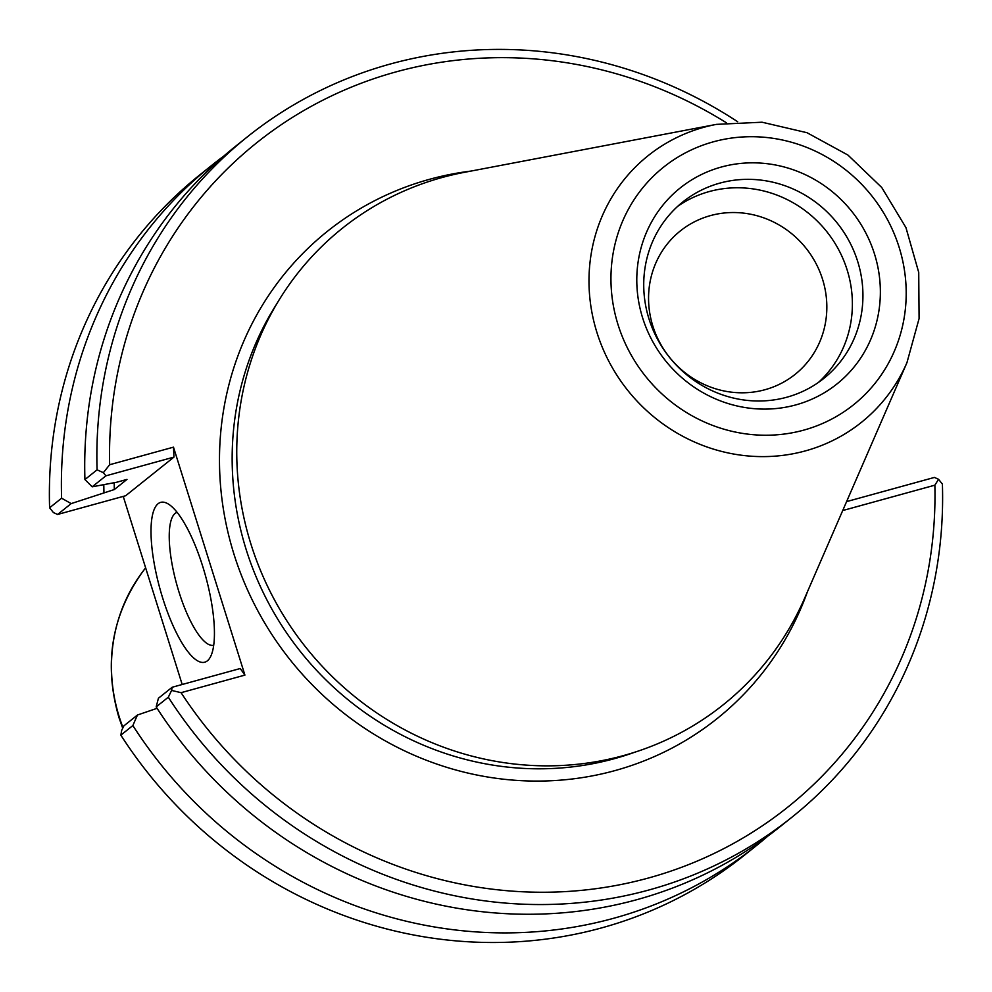 <?xml version="1.0" encoding="UTF-8"?>
<svg xmlns="http://www.w3.org/2000/svg" width="992" height="992" viewBox="0 0 992 992"><rect width="100%" height="100%" fill="white"/><g stroke="black" fill="none" stroke-linecap="round" stroke-linejoin="round"><path stroke-width="1.49" d="M123.244 496.397L182.193 684.505M213.702 645.259A68.932 19.691 74.6 0 1 178.994 592.038A68.932 19.691 74.6 0 1 177.109 512.343M162.75 598.263A82.882 23.672 -105.4 0 0 210.54 656.692A82.882 23.672 -105.4 0 0 205.555 576.005A82.882 23.672 -105.4 0 0 168.541 504.147A82.882 23.672 -105.4 0 0 162.75 598.263M172.162 687.258L158.422 698.244L156.178 706.899L168.318 697.19L171.604 690.432L172.162 687.258L240.225 668.521L244.912 675.106L173.488 447.156L173.972 457.089L125.662 495.727L57.586 514.464L71.176 503.601L61.603 498.195A435.724 414.458 -128.6 0 1 212.139 165.032A435.724 414.458 -128.6 0 1 223.981 155.93M767.882 836.082A435.724 414.458 -128.6 0 1 756.388 845.63L744.397 855.228A435.724 414.458 -128.6 0 1 120.85 735.146L132.854 725.549L137.442 715.021L123.851 725.896L121.681 730.348L120.85 735.146M173.488 447.156L109.653 464.727A425.27 404.513 -128.6 0 1 310.471 106.764A425.27 404.513 -128.6 0 1 726.429 122.797M843.51 508.698L843.981 510.198L934.873 485.175A425.27 404.513 -128.6 0 1 648.557 877.982A425.27 404.513 -128.6 0 1 181.077 692.676L244.912 675.106M906.961 362.613L804.76 597.916A305.015 290.123 -128.6 0 1 623.348 755.619A305.015 290.123 -128.6 0 1 250.939 544.124A305.015 290.123 -128.6 0 1 442.172 177.494A305.015 290.123 -128.6 0 1 464.43 172.323L716.435 124.372A170.748 162.403 51.4 0 0 703.985 127.261A170.748 162.403 51.4 0 0 596.936 332.506A170.748 162.403 51.4 0 0 805.405 450.889A170.748 162.403 51.4 0 0 906.961 362.613L919.088 318.581L918.728 272.428L905.944 227.602L881.739 187.488L847.924 155.05L807.017 132.717L762.054 122.214L716.435 124.372M846.598 501.605L934.414 477.425L938.556 479.297L942.4 484.096A435.724 414.458 51.4 0 1 791.864 817.272L779.724 826.981A435.724 414.458 51.4 0 1 156.178 706.899M168.318 697.19A435.724 414.458 51.4 0 0 791.864 817.272M934.873 485.175L938.556 479.297M171.604 690.432L181.077 692.676M157.083 708.313L137.442 715.021M71.176 503.601L114.303 489.552L126.988 479.409L116.634 482.261L92.169 486.812L105.896 475.838L173.972 457.089M103.813 484.642A397.494 378.088 51.4 0 0 103.949 492.404M61.603 498.195L49.6 507.792A435.724 414.458 -128.6 0 1 200.136 174.629L212.139 165.032M49.6 507.792L53.444 512.591L57.586 514.464M109.653 464.727L103.366 472.676L105.896 475.838M103.366 472.676L97.08 469.836L84.928 479.545L92.169 486.812M737.701 121.768A435.724 414.458 51.4 0 0 247.603 136.66A435.724 414.458 51.4 0 0 97.08 469.836M247.603 136.66L235.464 146.37A435.724 414.458 51.4 0 0 84.928 479.545M756.388 845.63A435.724 414.458 -128.6 0 1 132.854 725.549M822.566 279.31A91.847 87.37 -128.6 0 1 795.063 374.406A91.847 87.37 -128.6 0 1 669.464 357.232A91.847 87.37 -128.6 0 1 680.326 230.938A91.847 87.37 -128.6 0 1 822.566 279.31M818.45 382.416A112.939 107.421 51.4 0 0 847.131 269.886A112.939 107.421 51.4 0 0 677.66 206.348M857.683 261.442A112.939 107.421 51.4 0 0 682.806 201.959A112.939 107.421 51.4 0 0 648.979 318.891A112.939 107.421 51.4 0 0 823.868 378.374A112.939 107.421 51.4 0 0 857.683 261.442M874.522 254.051A125.488 119.362 -128.6 0 1 795.844 404.897A125.488 119.362 -128.6 0 1 642.63 317.886A125.488 119.362 -128.6 0 1 721.308 167.04A125.488 119.362 -128.6 0 1 874.522 254.051M114.241 482.707A386.756 367.871 51.4 0 0 114.303 489.552M123.008 727.607A166.197 158.088 -128.6 0 1 119.201 716.732A166.197 158.088 -128.6 0 1 142.116 572.483L145.613 567.784M634.818 752.196A301.531 286.8 -128.6 0 1 614.333 758.694A301.531 286.8 -128.6 0 1 293.93 643.163A301.531 286.8 -128.6 0 1 276.557 304.184M471.026 171.07A311.984 296.757 51.4 0 0 219.48 459.755A311.984 296.757 51.4 0 0 470.506 773.661A311.984 296.757 51.4 0 0 807.438 591.753M618.028 324.669A152.111 144.696 -128.6 0 1 713.397 141.806A152.111 144.696 -128.6 0 1 899.124 247.281A152.111 144.696 -128.6 0 1 803.756 430.131A152.111 144.696 -128.6 0 1 618.028 324.669M122.71 728.227L118.904 717.377C103.639 664.491 111.377 616.193 142.116 572.483"/></g></svg>
